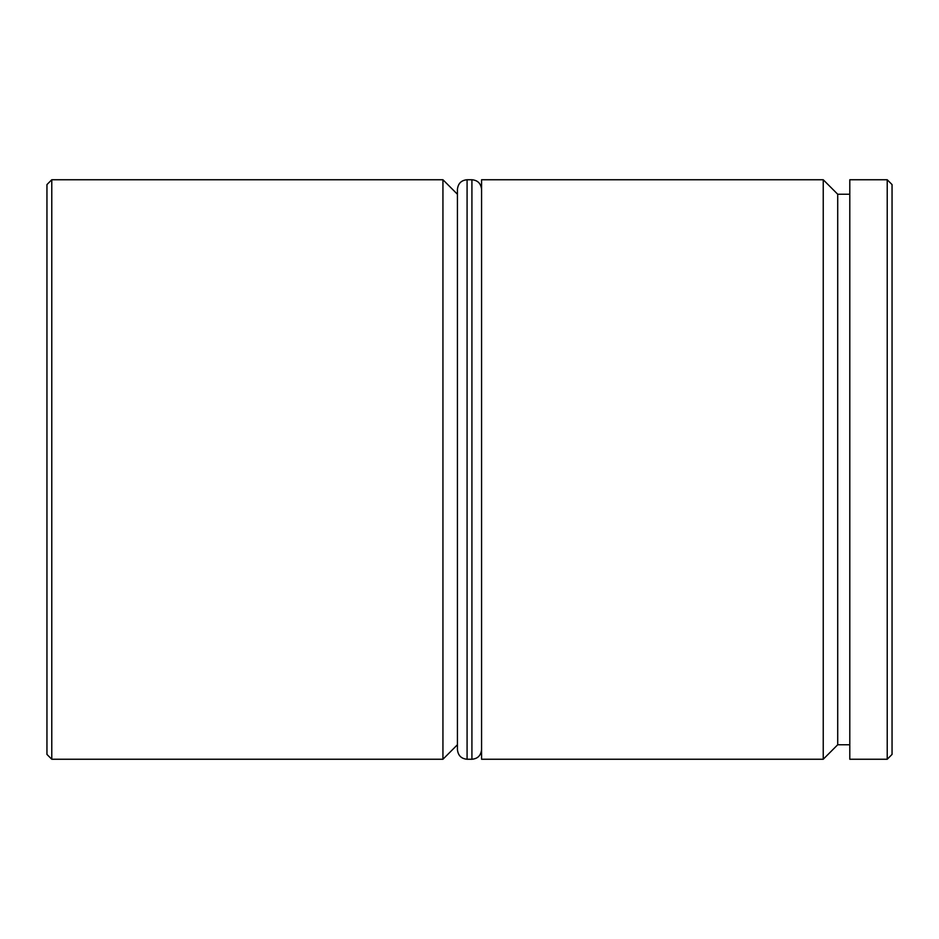 <?xml version="1.0" encoding="UTF-8"?>
<svg xmlns="http://www.w3.org/2000/svg" width="939" height="939" viewBox="0 0 939 939"><rect width="100%" height="100%" fill="white"/><g stroke="black" fill="none" stroke-linecap="round" stroke-linejoin="round"><path stroke-width="1.41" d="M849.795 194.244L837.717 194.244L837.717 744.756L823.233 759.252L823.233 179.748L481.578 179.748L481.578 759.252L823.233 759.252M442.938 759.252L442.938 179.748L51.774 179.748L51.774 759.252L442.938 759.252L457.422 744.756M51.774 759.252L46.95 754.416L46.95 184.584L51.774 179.748M887.226 179.748L892.05 184.584L892.05 754.416L887.226 759.252L887.226 179.748L849.795 179.748L849.795 759.252L887.226 759.252M457.422 749.592L457.422 189.408C458.056 183.492 461.272 180.265 467.082 179.748L467.082 759.252C461.272 758.735 458.056 755.508 457.422 749.592M467.082 759.252L471.918 759.252L471.918 179.748C477.728 180.265 480.944 183.492 481.578 189.408M837.717 744.756L849.795 744.756M457.422 194.244L442.938 179.748M837.717 194.244L823.233 179.748M471.918 759.252C477.728 758.735 480.944 755.508 481.578 749.592M467.082 179.748L471.918 179.748"/></g></svg>

